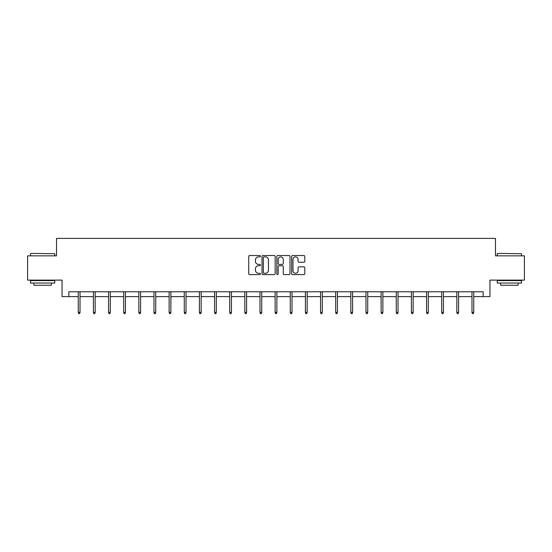 <?xml version="1.0" encoding="UTF-8"?>
<svg xmlns="http://www.w3.org/2000/svg" width="552" height="552" viewBox="0 0 552 552"><rect width="100%" height="100%" fill="white"/><g stroke="black" fill="none" stroke-linecap="round" stroke-linejoin="round"><path stroke-width="0.83" d="M260.468 256.211A0.669 0.669 0 0 0 259.806 255.541L249.677 255.541A0.952 0.952 0 0 0 248.724 256.494L248.724 273.647A0.952 0.952 0 0 0 249.677 274.599L259.806 274.599A0.669 0.669 0 0 0 260.468 273.93A0.669 0.669 0 0 0 259.806 273.261L258.495 273.261A3.05 3.05 0 0 1 255.445 270.218L255.445 268.783A3.05 3.05 0 0 1 258.495 265.74L259.806 265.74A0.669 0.669 0 0 0 260.468 265.07A0.669 0.669 0 0 0 259.806 264.401L258.495 264.401A3.05 3.05 0 0 1 255.445 261.351L255.445 259.923A3.05 3.05 0 0 1 258.495 256.873L259.806 256.873A0.669 0.669 0 0 0 260.468 256.211M303.848 262.262A0.952 0.952 0 0 0 304.801 261.31L304.801 256.494A0.952 0.952 0 0 0 303.848 255.541L292.601 255.541A0.952 0.952 0 0 0 291.649 256.494L291.649 273.647A0.952 0.952 0 0 0 292.601 274.599L303.848 274.599A0.952 0.952 0 0 0 304.801 273.647L304.801 267.83A0.952 0.952 0 0 0 303.848 266.878L299.032 266.878A0.952 0.952 0 0 0 298.08 267.83L298.08 270.715A2.546 2.546 0 0 1 295.534 273.261A2.546 2.546 0 0 1 292.981 270.715L292.981 259.426A2.546 2.546 0 0 1 295.534 256.873A2.546 2.546 0 0 1 298.08 259.426L298.08 261.31A0.952 0.952 0 0 0 299.032 262.262L303.848 262.262M68.855 296.617L68.855 291.767L483.145 291.767L483.145 296.617L489.941 296.617L489.941 280.112L524.4 280.112L524.4 255.845L495.475 255.845L495.475 238.374L56.525 238.374L56.525 255.845L27.6 255.845L27.6 280.112L62.059 280.112L62.059 296.617L78.267 296.617M275.165 256.494A0.952 0.952 0 0 0 274.213 255.541L262.973 255.541A0.952 0.952 0 0 0 262.021 256.494L262.021 273.647A0.952 0.952 0 0 0 262.973 274.599L274.213 274.599A0.952 0.952 0 0 0 275.165 273.647L275.165 256.494M277.787 255.541L289.027 255.541A0.952 0.952 0 0 1 289.979 256.494L289.979 273.647A0.952 0.952 0 0 1 289.027 274.599L284.218 274.599A0.952 0.952 0 0 1 283.266 273.647L283.266 266.692A0.952 0.952 0 0 0 282.313 265.74L279.119 265.74A0.952 0.952 0 0 0 278.167 266.692L278.167 273.93A0.669 0.669 0 0 1 277.497 274.599A0.669 0.669 0 0 1 276.835 273.93L276.835 256.494A0.952 0.952 0 0 1 277.787 255.541M80.019 296.617L93.412 296.617M95.158 296.617L108.558 296.617M110.303 296.617L123.696 296.617M125.449 296.617L138.842 296.617M140.587 296.617L153.987 296.617M155.733 296.617L169.126 296.617M170.872 296.617L184.271 296.617M186.017 296.617L199.41 296.617M201.163 296.617L214.555 296.617M216.301 296.617L229.701 296.617M231.447 296.617L244.84 296.617M246.585 296.617L259.985 296.617M261.731 296.617L275.124 296.617M276.876 296.617L290.269 296.617M292.015 296.617L305.415 296.617M307.16 296.617L320.553 296.617M322.299 296.617L335.699 296.617M337.445 296.617L350.837 296.617M352.59 296.617L365.983 296.617M367.729 296.617L381.128 296.617M382.874 296.617L396.267 296.617M398.013 296.617L411.412 296.617M413.158 296.617L426.551 296.617M428.304 296.617L441.697 296.617M443.442 296.617L456.842 296.617M458.588 296.617L471.981 296.617M473.733 296.617L483.145 296.617M264.022 256.873A0.669 0.669 0 0 0 263.352 257.542L263.352 272.598A0.669 0.669 0 0 0 264.022 273.261L265.402 273.261A3.05 3.05 0 0 0 268.451 270.218L268.451 259.923A3.05 3.05 0 0 0 265.402 256.873L264.022 256.873M283.266 259.474A2.546 2.546 0 0 0 280.72 256.921A2.546 2.546 0 0 0 278.167 259.474L278.167 263.449A0.952 0.952 0 0 0 279.119 264.401L282.313 264.401A0.952 0.952 0 0 0 283.266 263.449L283.266 259.474M78.267 312.363L78.66 313.626L79.626 313.626L80.019 312.363L78.267 312.363L78.267 291.767M80.019 312.363L80.019 291.767M30.802 253.423L54.779 253.713L30.802 253.423M42.649 283.031L30.512 283.031L30.512 280.602L54.779 280.602L54.779 283.031L42.649 283.031M51.384 283.031L51.384 285.26L33.907 285.26L33.907 283.031M497.511 253.423L521.488 253.713L497.511 253.423M509.351 283.031L497.221 283.031L497.221 280.602L521.488 280.602L521.488 283.031L509.351 283.031M518.093 283.031L518.093 285.26L500.616 285.26L500.616 283.031M93.412 312.363L93.799 313.626L94.771 313.626L95.158 312.363L93.412 312.363L93.412 291.767M95.158 312.363L95.158 291.767M108.558 312.363L108.944 313.626L109.917 313.626L110.303 312.363L108.558 312.363L108.558 291.767M110.303 312.363L110.303 291.767M123.696 312.363L124.09 313.626L125.056 313.626L125.449 312.363L123.696 312.363L123.696 291.767M125.449 312.363L125.449 291.767M138.842 312.363L139.228 313.626L140.201 313.626L140.587 312.363L138.842 312.363L138.842 291.767M140.587 312.363L140.587 291.767M153.987 312.363L154.374 313.626L155.34 313.626L155.733 312.363L153.987 312.363L153.987 291.767M155.733 312.363L155.733 291.767M169.126 312.363L169.512 313.626L170.485 313.626L170.872 312.363L169.126 312.363L169.126 291.767M170.872 312.363L170.872 291.767M184.271 312.363L184.658 313.626L185.631 313.626L186.017 312.363L184.271 312.363L184.271 291.767M186.017 312.363L186.017 291.767M199.41 312.363L199.803 313.626L200.769 313.626L201.163 312.363L199.41 312.363L199.41 291.767M201.163 312.363L201.163 291.767M214.555 312.363L214.942 313.626L215.915 313.626L216.301 312.363L214.555 312.363L214.555 291.767M216.301 312.363L216.301 291.767M229.701 312.363L230.087 313.626L231.06 313.626L231.447 312.363L229.701 312.363L229.701 291.767M231.447 312.363L231.447 291.767M244.84 312.363L245.226 313.626L246.199 313.626L246.585 312.363L244.84 312.363L244.84 291.767M246.585 312.363L246.585 291.767M259.985 312.363L260.371 313.626L261.344 313.626L261.731 312.363L259.985 312.363L259.985 291.767M261.731 312.363L261.731 291.767M275.124 312.363L275.517 313.626L276.483 313.626L276.876 312.363L275.124 312.363L275.124 291.767M276.876 312.363L276.876 291.767M290.269 312.363L290.656 313.626L291.628 313.626L292.015 312.363L290.269 312.363L290.269 291.767M292.015 312.363L292.015 291.767M305.415 312.363L305.801 313.626L306.774 313.626L307.16 312.363L305.415 312.363L305.415 291.767M307.16 312.363L307.16 291.767M320.553 312.363L320.94 313.626L321.913 313.626L322.299 312.363L320.553 312.363L320.553 291.767M322.299 312.363L322.299 291.767M335.699 312.363L336.085 313.626L337.058 313.626L337.445 312.363L335.699 312.363L335.699 291.767M337.445 312.363L337.445 291.767M350.837 312.363L351.231 313.626L352.197 313.626L352.59 312.363L350.837 312.363L350.837 291.767M352.59 312.363L352.59 291.767M365.983 312.363L366.369 313.626L367.342 313.626L367.729 312.363L365.983 312.363L365.983 291.767M367.729 312.363L367.729 291.767M381.128 312.363L381.515 313.626L382.488 313.626L382.874 312.363L381.128 312.363L381.128 291.767M382.874 312.363L382.874 291.767M396.267 312.363L396.66 313.626L397.626 313.626L398.013 312.363L396.267 312.363L396.267 291.767M398.013 312.363L398.013 291.767M411.412 312.363L411.799 313.626L412.772 313.626L413.158 312.363L411.412 312.363L411.412 291.767M413.158 312.363L413.158 291.767M426.551 312.363L426.944 313.626L427.91 313.626L428.304 312.363L426.551 312.363L426.551 291.767M428.304 312.363L428.304 291.767M441.697 312.363L442.083 313.626L443.056 313.626L443.442 312.363L441.697 312.363L441.697 291.767M443.442 312.363L443.442 291.767M456.842 312.363L457.228 313.626L458.201 313.626L458.588 312.363L456.842 312.363L456.842 291.767M458.588 312.363L458.588 291.767M471.981 312.363L472.374 313.626L473.34 313.626L473.733 312.363L471.981 312.363L471.981 291.767M473.733 312.363L473.733 291.767M30.512 255.845L30.512 253.713M36.046 280.602L36.046 280.112M49.245 280.602L49.245 280.112M54.779 255.845L54.779 253.713M497.221 255.845L497.221 253.713M502.755 280.602L502.755 280.112M515.954 280.602L515.954 280.112M521.488 255.845L521.488 253.713"/></g></svg>
